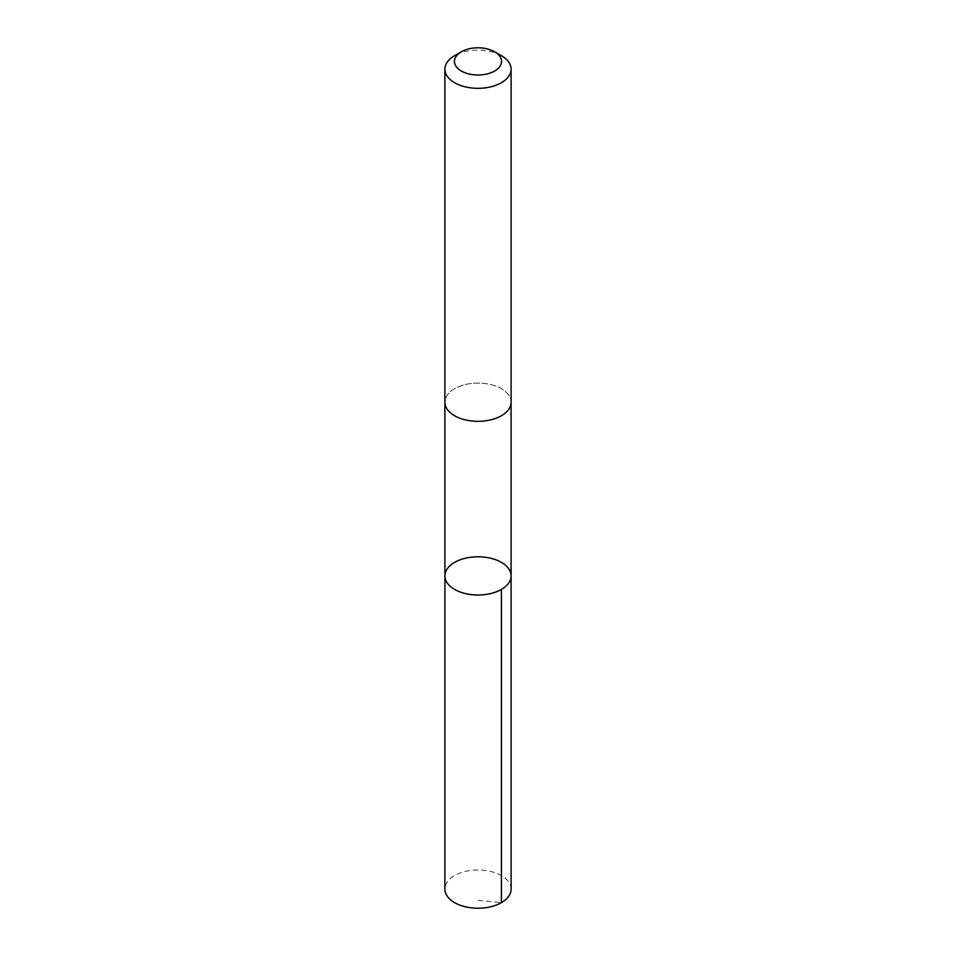 <?xml version="1.0" encoding="UTF-8"?>
<svg xmlns="http://www.w3.org/2000/svg" width="956" height="956" viewBox="0 0 956 956"><rect width="100%" height="100%" fill="white"/><g stroke="black" fill="none" stroke-linecap="round" stroke-linejoin="round"><path stroke-width="0.72" stroke-dasharray="4.78 3.58" d="M511.113 889.116A33.113 19.12 0 0 0 479.864 870.032A33.113 19.12 0 0 0 444.887 889.116M479.864 383.129A33.102 19.108 0 0 0 444.899 402.201A33.102 19.108 0 0 0 476.136 421.285A33.102 19.108 0 0 0 511.101 402.201A33.102 19.108 0 0 0 479.864 383.129M444.899 575.906A33.102 19.108 180 0 1 479.864 556.822A33.102 19.108 180 0 1 511.101 575.906M511.101 402.536L511.101 402.201A33.113 19.12 0 0 0 478 383.093A33.113 19.12 0 0 0 444.887 402.201L444.899 402.536M501.41 55.687A33.113 19.12 0 0 0 454.59 55.687M478 900.313L501.41 902.631"/><path stroke-width="1.43" d="M479.864 556.822A33.102 19.108 180 0 1 511.101 575.906A33.102 19.108 180 0 1 478 595.014A33.102 19.108 180 0 1 444.899 575.906A33.102 19.108 180 0 1 479.864 556.822M444.887 889.116A33.113 19.12 0 0 0 476.136 908.2A33.113 19.12 0 0 0 511.113 889.116L511.101 575.906A33.102 19.108 180 0 1 478 595.014A33.102 19.108 180 0 1 444.899 575.906L444.887 889.116M461.342 51.779L454.59 55.687A33.113 19.12 0 0 0 444.887 69.202L444.887 402.201A33.113 19.12 0 0 0 476.136 421.297A33.113 19.12 0 0 0 511.113 402.201L511.113 69.202A33.113 19.12 0 0 0 501.41 55.687L494.658 51.779A23.553 13.599 0 0 0 461.342 51.779A23.553 13.599 0 0 0 456 66.251A23.553 13.599 0 0 0 476.674 74.974A23.553 13.599 0 0 0 499.498 66.956A23.553 13.599 0 0 0 494.658 51.779M444.887 69.202A33.113 19.12 0 0 0 476.136 88.287A33.113 19.12 0 0 0 511.113 69.202M501.41 902.631L501.41 589.422M444.899 402.536L444.899 575.906M511.101 402.536L511.101 575.906"/></g></svg>
